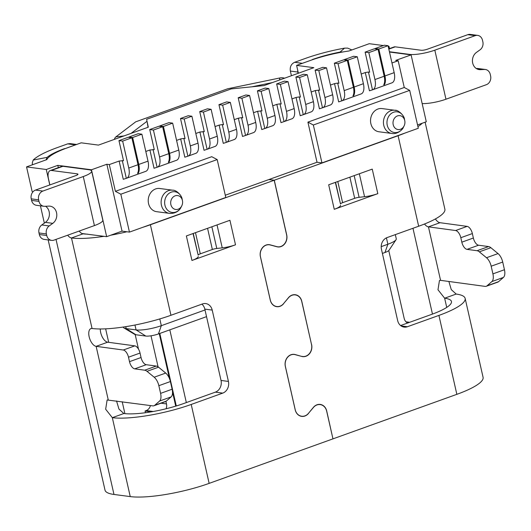 <?xml version="1.0" encoding="UTF-8"?>
<svg xmlns="http://www.w3.org/2000/svg" width="531" height="531" viewBox="0 0 531 531"><rect width="100%" height="100%" fill="white"/><g stroke="black" fill="none" stroke-linecap="round" stroke-linejoin="round"><path stroke-width="0.8" d="M397.447 115.917A7.022 5.947 97.5 0 0 394.168 127.002A7.022 5.947 97.5 0 0 404.031 126.039A7.022 5.947 97.5 0 0 404.748 120.597A7.022 5.947 97.5 0 0 397.447 115.917M175.124 195.833A7.022 5.947 97.5 0 0 171.845 206.924A7.022 5.947 97.5 0 0 181.715 205.955A7.022 5.947 97.5 0 0 182.432 200.519A7.022 5.947 97.5 0 0 175.124 195.833M359.341 173.763L364.558 196.709L359.102 197.313A4.679 0.996 -12.8 0 0 354.681 198.328L342.601 202.676A4.679 0.996 -12.8 0 0 340.497 203.997L335.353 182.385M217.026 224.918L222.243 247.864L216.787 248.468A4.679 0.996 -12.8 0 0 212.367 249.49L200.287 253.831A4.679 0.996 -12.8 0 0 198.182 255.159L193.038 233.547M370.857 123.623A11.702 9.91 -82.5 0 1 382.001 108.57L394.905 110.269C398.296 109.731 404.449 115.824 404.449 119.209A10.447 8.848 -82.5 0 0 393.577 112.24A10.447 8.848 -82.5 0 0 387.252 125.276A10.447 8.848 -82.5 0 0 394.52 132.551A10.447 8.848 -82.5 0 0 403.381 127.307C402.89 129.491 397.108 134.608 391.845 133.467L378.948 131.768A11.702 9.91 -82.5 0 1 370.857 123.623M148.541 203.539A11.702 9.91 -82.5 0 1 159.685 188.485L172.582 190.184C176.392 189.859 181.834 195.521 182.126 199.125A10.447 8.848 -82.5 0 0 171.261 192.156A10.447 8.848 -82.5 0 0 164.935 205.198A10.447 8.848 -82.5 0 0 172.197 212.473A10.447 8.848 -82.5 0 0 181.058 207.223C179.657 210.495 175.562 213.781 169.528 213.382L156.625 211.683A11.702 9.91 -82.5 0 1 148.541 203.539M364.558 196.709A14.038 2.987 -12.8 0 0 377.82 193.649L372.244 169.124L328.682 184.781L334.258 209.307A14.038 2.987 -12.8 0 0 340.563 205.331M334.258 209.307L377.82 193.649M222.243 247.864A14.038 2.987 -12.8 0 0 235.505 244.804L229.93 220.285L186.368 235.943L191.943 260.469A14.038 2.987 -12.8 0 0 198.249 256.493M191.943 260.469L235.505 244.804M56.027 239.388L113.979 494.454L130.248 496.598A58.496 12.445 -12.8 0 0 209.148 483.376L332.957 438.865L326.658 411.113A9.359 7.925 97.5 0 0 320.186 404.602A9.359 7.925 97.5 0 0 313.363 407.536L313.263 407.523M308.405 413.423L313.363 407.536M308.504 413.437A9.359 7.925 -82.5 0 1 301.674 416.37A9.359 7.925 -82.5 0 1 295.209 409.859L285.339 366.417A9.359 7.925 -82.5 0 1 294.254 354.369A9.359 7.925 -82.5 0 1 295.123 354.542L293.371 354.31M301.017 356.228L295.123 354.542M301.727 356.321A9.359 7.925 97.5 0 0 302.59 356.493A9.359 7.925 97.5 0 0 311.511 344.446L301.734 301.422A9.359 7.925 97.5 0 0 295.263 294.911A9.359 7.925 97.5 0 0 288.439 297.851L288.34 297.838M283.481 303.732L288.439 297.851M283.581 303.745A9.359 7.925 -82.5 0 1 276.757 306.686A9.359 7.925 -82.5 0 1 270.286 300.174L260.416 256.725A9.359 7.925 -82.5 0 1 269.33 244.678A9.359 7.925 -82.5 0 1 270.199 244.857L276.804 246.63A9.359 7.925 97.5 0 0 277.673 246.802A9.359 7.925 97.5 0 0 286.587 234.762L274.202 180.255L268.905 179.551L225.283 195.235M217.186 159.572L120.829 194.207L115.393 191.326L211.743 156.691L217.186 159.572L225.794 197.472L142.593 227.381A58.496 12.445 -12.8 0 0 150.392 224.759L170.955 315.275L202.497 303.938A9.359 7.925 -82.5 0 1 205.743 303.579A9.359 7.925 -82.5 0 1 212.214 310.091L204.82 309.115L221.029 380.455L228.423 381.431A9.359 7.925 -82.5 0 1 222.755 393.113L215.36 392.143A9.359 7.925 97.5 0 0 221.029 380.455M212.214 310.091L228.423 381.431M425.112 122.19L444.885 209.207A58.496 12.445 -12.8 0 1 418.66 226.233L387.119 237.569A9.359 7.925 -82.5 0 0 381.45 249.251L397.659 320.598A9.359 7.925 -82.5 0 0 404.131 327.109A9.359 7.925 -82.5 0 0 407.383 326.744L438.918 315.407A58.496 12.445 -12.8 0 0 465.143 298.389A58.496 12.445 -12.8 0 0 456.182 294.061L444.646 298.21L437.982 289.76L439.456 280.507L440.557 280.375M286.614 234.875L286.7 234.888A9.359 7.925 -82.5 0 1 277.786 246.928A9.359 7.925 -82.5 0 1 276.916 246.756L270.266 244.97A9.359 7.925 97.5 0 0 269.403 244.798A9.359 7.925 97.5 0 0 260.482 256.838L270.299 300.028A9.359 7.925 97.5 0 0 276.764 306.54A9.359 7.925 97.5 0 0 283.587 303.606L288.486 297.665A9.359 7.925 -82.5 0 1 295.309 294.732A9.359 7.925 -82.5 0 1 301.774 301.243L301.688 301.23M311.531 344.566L301.774 301.243M311.617 344.573A9.359 7.925 -82.5 0 1 302.703 356.62A9.359 7.925 -82.5 0 1 301.834 356.447L295.19 354.655A9.359 7.925 97.5 0 0 294.32 354.482A9.359 7.925 97.5 0 0 285.406 366.529L295.216 409.72A9.359 7.925 97.5 0 0 301.688 416.231A9.359 7.925 97.5 0 0 308.511 413.291L313.403 407.357A9.359 7.925 -82.5 0 1 320.226 404.416A9.359 7.925 -82.5 0 1 326.698 410.934L326.611 410.921M409.693 90.37L313.343 125.004L321.952 162.904L418.302 128.27L409.693 90.37L404.257 87.489L307.907 122.13L313.343 125.004M378.822 49.018L388.048 45.699L384.351 45.215L375.118 48.533L378.822 49.018L384.942 75.96A11.702 5.695 -109.8 0 1 384.497 84.548L383.734 84.827A11.702 5.695 70.2 0 0 384.172 76.232L378.052 49.297L374.355 48.812L365.122 52.131L369.682 72.196L368.448 72.03L372.49 89.825L369.443 90.828L365.288 72.561L368.448 72.03M388.048 45.699L394.168 72.641A11.702 5.695 70.2 0 1 391.964 82.836A11.702 5.695 70.2 0 1 391.765 82.902M372.49 89.825L372.536 89.812A11.702 5.695 -109.8 0 0 372.735 89.752A11.702 5.695 -109.8 0 0 374.939 79.55L368.819 52.615L365.122 52.131M368.819 52.615L378.052 49.297M348.051 60.083L344.353 59.591L353.58 56.279L357.277 56.764L348.051 60.083L354.17 87.018A11.702 5.695 -109.8 0 1 353.732 95.613L352.962 95.892A11.702 5.695 70.2 0 0 353.4 87.296L347.281 60.361L338.048 63.68L334.351 63.189L338.911 83.254L337.676 83.095L341.718 100.89L338.672 101.892L334.523 83.619L337.676 83.095M360.994 93.96A11.702 5.695 70.2 0 0 361.193 93.901A11.702 5.695 70.2 0 0 363.403 83.699L357.277 56.764M347.281 60.361L343.584 59.87L334.351 63.189M341.718 100.89L341.765 100.877A11.702 5.695 -109.8 0 0 341.964 100.81A11.702 5.695 -109.8 0 0 344.168 90.615L338.048 63.68M315.115 70.105L318.819 70.59L324.939 97.525A11.702 5.695 -109.8 0 1 322.729 107.727A11.702 5.695 -109.8 0 1 322.529 107.786L319.436 108.802L315.288 90.535L319.675 90.17L315.115 70.105L322.808 67.337L326.512 67.822L318.819 70.59M326.512 67.822L332.632 94.764A11.702 5.695 70.2 0 1 330.421 104.959A11.702 5.695 70.2 0 1 330.222 105.025M299.584 77.506L295.886 77.015L303.579 74.254L307.276 74.738L299.584 77.506L305.703 104.441A11.702 5.695 -109.8 0 1 303.5 114.636L311.193 111.875A11.702 5.695 70.2 0 1 310.993 111.935M311.193 111.875A11.702 5.695 70.2 0 0 313.396 101.673L307.276 74.738M303.254 114.716L300.207 115.718L296.059 97.445L299.212 96.921L303.301 114.703A11.702 5.695 -109.8 0 0 303.5 114.636M280.355 84.416L288.048 81.655L284.35 81.163L276.658 83.931L280.355 84.416L286.474 111.357A11.702 5.695 -109.8 0 1 284.264 121.553L291.957 118.785A11.702 5.695 70.2 0 1 291.758 118.851M291.957 118.785A11.702 5.695 70.2 0 0 294.167 108.589L288.048 81.655M284.025 121.626L280.979 122.628L276.824 104.361L279.983 103.83L284.065 121.612A11.702 5.695 -109.8 0 0 284.264 121.553M261.119 91.332L257.422 90.841L265.115 88.08L268.812 88.564L261.119 91.332L267.239 118.267A11.702 5.695 -109.8 0 1 265.035 128.462A11.702 5.695 -109.8 0 1 264.836 128.529L261.743 129.544L257.595 111.271L261.982 110.906L257.422 90.841M272.529 125.761A11.702 5.695 70.2 0 0 272.728 125.701A11.702 5.695 70.2 0 0 274.932 115.506L268.812 88.564M238.193 97.757L241.89 98.242L249.583 95.48L245.886 94.989L238.193 97.757L242.747 117.822L241.519 117.656L245.561 135.451L242.514 136.454L238.359 118.187L241.519 117.656M245.561 135.451L245.607 135.438A11.702 5.695 -109.8 0 0 245.807 135.378A11.702 5.695 -109.8 0 0 248.01 125.183L241.89 98.242M245.807 135.378L253.499 132.611A11.702 5.695 70.2 0 0 255.703 122.415L249.583 95.48M218.958 104.667L222.655 105.158L230.348 102.39L226.651 101.906L218.958 104.667L223.518 124.732L222.283 124.573L226.325 142.368L223.279 143.37L219.13 125.104L222.283 124.573M226.325 142.368L226.372 142.354A11.702 5.695 -109.8 0 0 226.571 142.295A11.702 5.695 -109.8 0 0 228.775 132.093L222.655 105.158M234.065 139.587A11.702 5.695 70.2 0 0 234.264 139.527A11.702 5.695 70.2 0 0 236.468 129.332L230.348 102.39M203.426 112.068L199.729 111.583L207.422 108.815L211.119 109.306L203.426 112.068L209.546 139.009A11.702 5.695 -109.8 0 1 207.342 149.204A11.702 5.695 -109.8 0 1 207.143 149.271L204.05 150.286L199.895 132.013L204.289 131.648L199.729 111.583M214.836 146.503A11.702 5.695 70.2 0 0 215.035 146.437A11.702 5.695 70.2 0 0 217.239 136.241L211.119 109.306M191.89 116.216L184.197 118.984L180.494 118.499L188.186 115.731L191.89 116.216L198.01 143.158A11.702 5.695 70.2 0 1 195.8 153.353A11.702 5.695 70.2 0 1 195.6 153.419M184.197 118.984L190.317 145.919A11.702 5.695 -109.8 0 1 188.107 156.121L195.8 153.353M187.868 156.194L184.815 157.196L180.666 138.93L183.819 138.399L187.908 156.18A11.702 5.695 -109.8 0 0 188.107 156.121M159.725 125.96L163.422 126.451L172.655 123.132L168.958 122.641L159.725 125.96L159.811 126.351M153.054 149.463L157.096 167.258L154.043 168.261L149.895 149.988L154.282 149.623L149.722 129.557L153.426 130.042L162.652 126.73L168.772 153.665A11.702 5.695 70.2 0 1 168.334 162.26L169.104 161.982A11.702 5.695 -109.8 0 0 169.542 153.386L163.422 126.451M176.372 160.329A11.702 5.695 70.2 0 0 176.571 160.269A11.702 5.695 70.2 0 0 178.774 150.067L172.655 123.132M162.652 126.73L158.955 126.239L149.722 129.557M157.096 167.258L157.136 167.245A11.702 5.695 -109.8 0 0 157.335 167.179A11.702 5.695 -109.8 0 0 159.546 156.984L153.426 130.042M138.186 133.706L128.953 137.025L132.65 137.509L141.883 134.19L138.186 133.706M138.1 172.024L138.332 173.04A11.702 5.695 -109.8 0 0 138.77 164.451L132.65 137.509M145.6 171.394A11.702 5.695 70.2 0 0 145.799 171.327A11.702 5.695 70.2 0 0 148.003 161.132L141.883 134.19M118.957 140.622L122.654 141.107L128.774 168.042A11.702 5.695 -109.8 0 1 126.564 178.243A11.702 5.695 -109.8 0 1 126.365 178.303L123.278 179.319L119.123 161.052L123.511 160.681L118.957 140.622L128.183 137.303L131.88 137.788L122.654 141.107M131.88 137.788L138.007 164.723A11.702 5.695 70.2 0 1 137.562 173.318L138.332 173.04M321.952 162.904L317.02 162.254L307.907 122.13M142.593 227.381L129.445 232.107L120.829 194.207M204.82 309.115A9.359 7.925 97.5 0 0 201.88 304.157M326.698 410.934L332.95 438.825M418.66 226.233L398.097 135.717L274.281 180.228L286.7 234.888M333.037 438.838L456.852 394.334L438.918 315.407M398.097 135.717A58.496 12.445 -12.8 0 0 405.153 132.996M317.02 162.254L268.978 179.524L274.281 180.228M417.924 126.584A58.496 12.445 -12.8 0 0 422.238 123.225L417.539 124.911M119.123 161.052L109.313 164.577L106.85 164.252L122.044 231.131L129.445 232.107M122.044 231.131L110.713 235.206A58.496 12.445 -12.8 0 0 126.849 231.768M274.202 180.255L150.392 224.759M215.36 392.143L183.819 403.48A44.458 9.458 167.2 0 1 123.856 413.523L112.32 417.671A58.496 12.445 167.2 0 0 191.213 404.456L222.755 393.113M113.979 494.454A58.496 12.445 167.2 0 1 105.012 490.126L48.168 239.932M465.143 298.389L483.077 377.309A58.496 12.445 167.2 0 1 456.852 394.334M400.6 325.549L431.524 314.432A44.458 9.458 -12.8 0 0 451.456 301.495A44.458 9.458 -12.8 0 0 444.646 298.21L446.73 307.403M389.488 52.031L411.1 54.879L395.714 60.415L398.177 60.74L404.257 87.489M375.118 48.533L375.211 48.925M384.271 83.533L384.497 84.548M344.353 59.591L344.44 59.983M353.5 94.591L353.732 95.613M318.447 90.004L322.49 107.8M295.886 77.015L300.446 97.08L299.212 96.921M276.658 83.931L281.211 103.996L279.983 103.83M260.748 110.747L264.79 128.542M203.054 131.482L207.097 149.277M183.819 138.399L185.053 138.564L180.494 118.499M169.104 161.982L168.871 160.959M129.046 137.416L128.953 137.025M122.283 160.521L126.325 178.316M315.288 90.535L311.199 92.002M296.059 97.445L291.97 98.919M276.824 104.361L272.735 105.828M257.595 111.271L253.506 112.745M238.359 118.187L234.271 119.654M219.13 125.104L215.042 126.57M199.895 132.013L195.806 133.487M180.666 138.93L176.577 140.396M149.895 149.988L145.806 151.461M109.313 164.577L115.393 191.326M398.177 60.74L391.971 62.97M365.288 72.561L361.199 74.028M334.523 83.619L330.435 85.093M110.713 235.206L106.658 236.667L91.465 169.781L106.85 164.252M82.033 233.534L106.658 236.667M411.1 54.879L426.293 121.765L422.238 123.225M91.465 169.781L57.813 165.347L58.337 167.643M388.161 46.19L388.984 46.297L388.247 46.562M57.813 165.347L46.277 169.495L26.55 166.893L46.841 159.599A46.794 9.956 -12.8 0 1 67.556 147.731L81.21 142.826L98.467 145.102L148.308 127.181L146.596 119.316L231.217 88.903L264.02 85.584L313.861 67.669L296.603 65.393L310.257 60.488A46.794 9.956 -12.8 0 1 348.973 50.989L369.257 43.695L383.389 45.56M79.179 231.065A9.359 4.56 -109.8 0 0 83.035 233.832A44.458 9.458 -12.8 0 0 87.754 234.171M83.035 233.832L71.493 237.981A58.496 12.445 -12.8 0 0 104.063 236.322M170.955 315.275A58.496 12.445 167.2 0 1 92.055 328.497L71.493 237.981A9.359 4.56 70.2 0 1 67.643 235.213M389.422 51.739L409.58 54.401A18.718 3.982 -12.8 0 0 434.823 50.166L475.212 35.65A7.022 5.947 -82.5 0 1 477.648 35.378A7.022 5.947 -82.5 0 1 482.5 40.263L482.858 41.823A7.022 5.947 -82.5 0 1 480.044 49.821L476.44 52.416A9.359 7.925 97.5 0 0 472.563 62.406A9.359 7.925 97.5 0 0 479.168 69.594A9.359 7.925 97.5 0 0 480.356 69.647L478.006 69.335M477.11 68.479L484.511 69.455A7.022 5.947 -82.5 0 1 485.4 69.495L478.006 68.519A7.022 5.947 97.5 0 0 477.11 68.479L476.294 68.519M484.511 69.455L480.356 69.647M485.4 69.495A7.022 5.947 -82.5 0 1 490.252 74.38L490.604 75.933A7.022 5.947 -82.5 0 1 486.356 84.694L445.967 99.217A18.718 3.982 167.2 0 1 422.158 103.572M477.648 35.378L470.254 34.402A7.022 5.947 97.5 0 0 467.818 34.674L427.428 49.191A4.679 0.996 167.2 0 1 421.116 50.253L395.23 46.841L388.831 49.137M435.407 218.931A9.359 4.56 -109.8 0 0 439.947 222.721M448.868 281.476L451.277 289.621L456.182 294.061M388.772 48.859L394.088 46.947A9.359 4.56 70.2 0 1 395.23 46.841M472.358 233.567L460.815 237.715A7.022 3.418 -109.8 0 0 455.605 230.527L428.457 226.85L440 222.701L467.141 226.379A7.022 3.418 70.2 0 1 472.358 233.567L473.36 238.027A7.022 3.418 -109.8 0 0 478.577 245.216L488.586 246.57A9.359 4.56 70.2 0 1 490.863 247.692L498.038 253.586A9.359 4.56 70.2 0 1 502.718 262.055L491.175 266.204L492.914 273.877L504.45 269.728A9.359 4.56 70.2 0 1 503.428 277.421L491.892 281.569L487.007 285.831A9.359 4.56 -109.8 0 1 486.263 286.275A9.359 4.56 -109.8 0 1 485.108 286.388L440.557 280.348L428.464 226.876A9.359 4.56 70.2 0 1 424.508 224.009M51.587 240.377L44.192 239.408A7.022 5.947 -82.5 0 1 39.34 234.523L38.989 232.963A7.022 5.947 -82.5 0 1 41.796 224.965L49.191 225.94A7.022 5.947 97.5 0 0 46.383 233.939L46.735 235.492A7.022 5.947 97.5 0 0 51.587 240.377A7.022 5.947 97.5 0 0 54.023 240.112L94.412 225.589L83.267 176.544L42.885 191.06A7.022 5.947 97.5 0 0 38.63 199.822L38.989 201.382A7.022 5.947 97.5 0 0 43.841 206.267A7.022 5.947 97.5 0 0 44.73 206.3L48.885 206.114A9.359 7.925 -82.5 0 1 50.073 206.167A9.359 7.925 -82.5 0 1 56.671 213.356A9.359 7.925 -82.5 0 1 52.795 223.339L45.401 222.37A9.359 7.925 97.5 0 0 45.553 206.267M41.796 224.965L45.401 222.37M49.191 225.94L52.795 223.339M43.841 206.267L36.44 205.291A7.022 5.947 -82.5 0 1 31.588 200.406L31.236 198.846A7.022 5.947 -82.5 0 1 35.484 190.085L75.873 175.569A4.679 0.996 167.2 0 0 77.971 174.208A4.679 0.996 167.2 0 0 77.254 173.863L51.368 170.451A9.359 4.56 -109.8 0 0 50.226 170.557A9.359 4.56 -109.8 0 0 48.46 178.715L49.868 184.914M83.267 176.544A18.718 3.982 -12.8 0 0 91.664 171.095A18.718 3.982 -12.8 0 0 88.79 169.714L62.904 166.303L51.368 170.451M91.664 171.095L102.802 220.146A18.718 3.982 167.2 0 1 94.412 225.589M130.248 496.598L112.32 417.671L105.656 409.222L107.129 399.969L152.795 405.876A9.359 4.56 -109.8 0 0 153.944 405.764A9.359 4.56 -109.8 0 0 154.687 405.319L159.572 401.058A9.359 4.56 -109.8 0 0 160.594 393.365L172.13 389.216A9.359 4.56 70.2 0 1 171.108 396.909L159.572 401.058M172.13 389.216L170.398 381.543L158.855 385.692A9.359 4.56 -109.8 0 0 154.182 377.222L147.001 371.328A9.359 4.56 -109.8 0 0 144.731 370.207L134.715 368.853A7.022 3.418 70.2 0 1 129.504 361.664L128.495 357.204A7.022 3.418 -109.8 0 0 123.285 350.015L96.138 346.338A9.359 4.56 70.2 0 1 89.447 337.895A9.359 4.56 70.2 0 1 90.92 328.609A9.359 4.56 70.2 0 1 92.055 328.497M50.226 170.557L61.769 166.409A9.359 4.56 70.2 0 1 62.904 166.303M116.541 400.958L118.957 409.089L123.856 413.523M100.299 328.968A9.359 4.56 -109.8 0 0 107.68 342.19L96.138 346.338L108.238 399.836M395.316 234.622L396.265 238.791A18.718 3.982 167.2 0 1 396.02 239.74A18.718 3.982 167.2 0 1 387.869 244.24L381.192 246.643M205.012 309.971L161.324 325.676A18.718 3.982 167.2 0 1 136.075 329.91L126.212 328.609A18.718 3.982 167.2 0 1 123.975 327.972A18.718 3.982 167.2 0 1 123.345 327.222L123.305 327.036M123.975 327.972L134.814 334.444A9.359 1.991 167.2 0 0 135.929 334.762L145.793 336.063A9.359 1.991 167.2 0 0 158.417 333.946L206.532 316.649M382.4 253.426L384.968 252.504A9.359 1.991 167.2 0 0 389.037 250.254L396.02 239.74M169.814 329.851L186.335 402.571M176.285 405.969L159.811 333.441M159.26 333.641L169.475 378.623M172.515 391.984L175.728 406.135M460.815 237.715L461.824 242.176L473.36 238.027M478.577 245.216L467.034 249.364A7.022 3.418 70.2 0 1 461.824 242.176M467.034 249.364L477.05 250.718L488.586 246.57M490.863 247.692L479.32 251.84A9.359 4.56 -109.8 0 0 477.05 250.718M479.32 251.84L486.502 257.734L498.038 253.586M491.175 266.204A9.359 4.56 -109.8 0 0 486.502 257.734M504.45 269.728L502.718 262.055M491.892 281.569A9.359 4.56 -109.8 0 0 492.914 273.877M503.428 277.421L498.549 281.682A9.359 4.56 70.2 0 1 497.799 282.127L486.263 286.275M154.687 405.319L166.23 401.17L171.108 396.909M158.855 385.692L160.594 393.365M154.182 377.222L165.718 373.074A9.359 4.56 70.2 0 1 170.398 381.543M165.718 373.074L158.543 367.18L147.001 371.328M144.731 370.207L156.267 366.058A9.359 4.56 70.2 0 1 158.543 367.18M156.267 366.058L146.257 364.704L134.715 368.853M129.504 361.664L141.04 357.516A7.022 3.418 -109.8 0 0 146.257 364.704M141.04 357.516L140.038 353.055L128.495 357.204M123.285 350.015L134.821 345.867A7.022 3.418 70.2 0 1 140.038 353.055M166.23 401.17A9.359 4.56 70.2 0 1 165.48 401.615L153.944 405.764M134.821 345.867L107.68 342.19M272.41 82.57L251.999 86.799M114.377 139.381A9.359 3.883 -97.1 0 1 115.824 136.932L135.697 121.831L227.593 88.796L279.844 77.971A9.359 9.107 10 0 1 284.596 78.19M300.772 63.899L312.434 59.724M298.05 73.351L297.579 69.68M148.043 127.274L147.047 121.387M64.729 148.78L76.398 144.551M342.9 51.965L340.013 52.078L344.559 48.135A58.496 12.445 -12.8 0 0 304.993 58.563L294.605 62.3C291.187 63.966 289.767 66.886 290.357 71.061L291.419 75.734M344.559 48.135L347.652 48.109L351.88 49.947M64.682 148.58A44.458 9.458 -12.8 0 0 47.1 157.368L46.084 159.871M340.013 52.078A44.458 9.458 -12.8 0 0 312.387 59.538M32.371 164.802L32.345 162.745L33.174 160.07L47.1 157.368M75.07 144.85L67.676 143.874L57.288 147.605A58.496 12.445 -12.8 0 0 33.174 160.07M67.676 143.874L70.125 143.602L76.643 144.465M131.111 133.361L146.735 121.499M389.508 48.6L388.984 46.297M46.277 169.495L49.781 184.947M32.676 192.182L32.119 191.419L26.55 166.893M298.382 73.232L296.603 65.393M407.708 322.994A7.022 5.947 -82.5 0 1 404.197 318.481L388.765 250.572M405.963 321.799L409.68 322.29M151.01 335.798L158.059 366.815M165.918 401.403L166.488 403.925A7.022 5.947 -82.5 0 1 166.097 408.764M138.491 349.119L135.193 334.61M145.454 412.72L145.063 410.994L146.217 410.576A7.022 5.947 97.5 0 0 150.426 405.551M145.063 410.994L151.362 411.824M396.172 110.534A11.702 9.91 97.5 0 0 386.442 113.86A11.702 9.91 97.5 0 0 383.76 125.323A11.702 9.91 97.5 0 0 390.577 133.195M172.621 190.191A11.702 9.91 97.5 0 0 171.759 190.118A11.702 9.91 97.5 0 0 161.437 205.238A11.702 9.91 97.5 0 0 170.351 213.449M349.876 177.168L354.681 198.328M359.102 197.313L354.177 175.622M342.601 202.676L337.789 181.509M335.565 182.312L340.497 203.997M207.561 228.323L212.367 249.49M216.787 248.468L211.862 226.777M200.287 253.831L195.474 232.671M193.251 233.467L198.182 255.159M270.199 244.857L268.447 244.625M276.1 246.537L276.804 246.63M394.168 72.641L384.942 75.96M384.172 76.232L374.939 79.55M363.403 83.699L354.17 87.018M353.4 87.296L344.168 90.615M332.632 94.764L324.939 97.525M313.396 101.673L305.703 104.441M294.167 108.589L286.474 111.357M274.932 115.506L267.239 118.267M255.703 122.415L248.01 125.183M236.468 129.332L228.775 132.093M217.239 136.241L209.546 139.009M198.01 143.158L190.317 145.919M178.774 150.067L169.542 153.386M168.772 153.665L159.546 156.984M148.003 161.132L138.77 164.451M138.007 164.723L128.774 168.042M401.084 325.915L407.383 326.744M191.213 404.456L209.148 483.376M467.818 34.674L475.212 35.65M434.823 50.166L445.967 99.217M432.466 314.093L412.972 228.277M46.383 233.939L38.989 232.963M39.34 234.523L46.735 235.492M31.588 200.406L38.989 201.382M38.63 199.822L31.236 198.846M35.484 190.085L42.885 191.06M77.473 174.832L77.254 173.863M386.422 237.861L387.869 244.24L384.968 252.504M158.417 333.946L161.324 325.676L159.791 318.932M134.967 325.025L136.075 329.91L145.793 336.063M455.605 230.527L467.141 226.379M487.007 285.831L498.549 281.682M279.479 80.028L279.844 77.971M124.904 413.649L122.196 401.728M108.702 342.329L105.636 328.835M115.824 136.932L124.042 135.903M302.006 63.275L294.605 62.3M297.752 72.037L290.357 71.061M135.929 334.762L126.212 328.609L125.767 326.658M408.525 322.702L406.766 322.47M166.488 403.925L161.052 403.208M153.213 411.498L146.217 410.576M404.748 120.597L404.449 119.209M404.031 126.039L403.381 127.307M182.432 200.519L182.126 199.125M181.715 205.955L181.058 207.223M318.646 404.396L320.186 404.602M302.59 356.493L301.449 356.341M293.723 294.712L295.263 294.911M276.525 246.649L277.673 246.802M268.142 244.632L269.403 244.798M275.41 306.36L276.764 306.54M294.32 354.482L293.066 354.316M301.688 416.231L300.327 416.052M391.964 82.836L372.735 89.752M361.193 93.901L341.964 100.81M330.421 104.959L322.729 107.727M272.728 125.701L265.035 128.462M234.264 139.527L226.571 142.295M215.035 146.437L207.342 149.204M176.571 160.269L157.335 167.179M145.799 171.327L126.564 178.243M40.422 205.816L44.352 223.12"/></g></svg>
